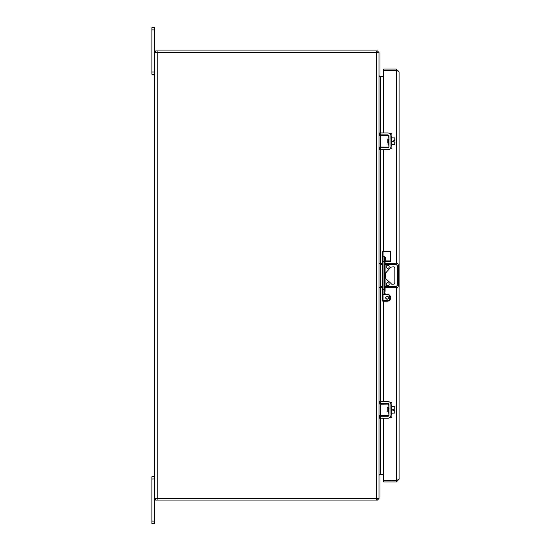 <?xml version="1.0" encoding="UTF-8"?>
<svg xmlns="http://www.w3.org/2000/svg" width="551" height="551" viewBox="0 0 551 551"><rect width="100%" height="100%" fill="white"/><g stroke="black" fill="none" stroke-linecap="round" stroke-linejoin="round"><path stroke-width="0.83" d="M154.445 521.108L151.918 521.108L151.918 523.45L154.445 523.45L154.445 498.655L379.005 498.655L379.005 52.345L154.445 52.345L154.445 27.55L151.918 27.55L151.918 29.892L154.445 29.892M154.445 498.655L154.445 52.345M379.005 76.148L379.288 76.672L383.641 76.672L383.641 70.762L383.641 132.97M383.641 418.216L383.641 480.238L383.641 474.328L379.005 474.328L379.288 474.817A1.309 1.309 0 0 1 380.314 474.328L380.314 418.216M379.005 474.852L379.288 474.328M380.314 132.97L380.314 76.672A1.309 1.309 0 0 1 379.288 76.183L379.288 76.672M377.821 498.655L377.821 500.06L376.326 500.06L376.326 498.655M376.326 500.06L155.623 500.06L155.623 498.655M377.821 498.862L378.22 499.247L377.821 500.06M378.22 499.247A2.714 2.714 0 0 0 378.668 498.655M379.005 475.637L379.288 474.817M377.821 52.138L378.22 51.753L377.821 50.94L377.821 52.345M377.821 50.94L155.623 50.94L155.623 52.345M378.22 51.753A2.714 2.714 0 0 1 378.668 52.345M379.005 75.363L379.288 76.183A1.309 1.309 0 0 1 379.005 75.363L379.288 76.183M151.918 521.108L151.918 479.005L154.445 479.005M151.918 479.005L151.918 476.67L154.445 476.67M154.445 71.995L151.918 71.995L151.918 29.892M151.918 71.995L151.918 74.33L154.445 74.33M379.005 409.861C379.005 406.872 379.005 406.872 379.005 409.861M379.005 415.709L380.5 415.523L380.5 404.2L388.875 404.097L380.5 404.2M379.777 404.014L379.005 404.014M388.875 415.626L379.777 415.709M388.91 415.123L388.91 412.058L388.724 411.59L387.787 411.59L387.787 408.133L388.724 408.133L388.91 407.664L388.724 404.2L388.91 407.664C388.91 403.642 388.91 403.642 388.91 407.664L388.91 404.2M388.724 415.709L380.5 415.523M388.724 411.59L388.91 415.564M388.91 412.058C388.91 416.081 388.91 416.081 388.91 412.058M390.879 403.993L390.935 412.348M380.755 418.216L380.755 416.267L379.632 416.267L379.632 418.216L387.863 418.216A3.072 3.072 0 0 0 390.935 415.144L390.879 415.729M380.755 416.267L387.863 416.267A1.123 1.123 0 0 0 388.985 415.144L388.985 404.572A1.123 1.123 0 0 0 387.863 403.449L380.755 403.449L380.755 401.507L387.863 401.507A3.072 3.072 0 0 1 390.935 404.572M380.755 401.507L379.632 401.507L379.632 403.449L380.755 403.449M391.12 405.116L391.492 405.116L391.492 414.607L390.935 414.421L390.935 405.302M388.145 412.182L388.62 411.37L387.677 407.533M387.787 408.367L388.014 411.59M388.703 408.133L388.985 411.914M391.492 405.116L391.492 414.607M391.678 413.133L394.957 413.043L391.678 413.229M394.957 413.043L394.957 410.495L391.678 409.951M391.678 406.307L394.957 406.493L394.957 409.228L394.957 406.769L394.957 409.228L393.683 409.228L393.683 409.951M394.771 409.228L394.771 406.307M394.771 410.495L394.771 413.202M379.005 141.325C379.005 138.335 379.005 138.335 379.005 141.325L379.005 140.78M379.005 147.172L380.5 146.986L380.5 135.663L388.875 135.56L380.5 135.663M379.777 135.477L379.005 135.477M388.875 147.096L379.777 147.172M388.91 146.587L388.91 143.522L388.724 143.06L387.787 143.06L387.787 139.596L388.724 139.596L388.91 139.127L388.724 135.663L388.91 139.127C388.91 135.105 388.91 135.105 388.91 139.127L388.91 135.663M388.724 147.172L380.5 146.986M388.724 143.06L388.91 147.027M388.91 143.522C388.91 147.544 388.91 147.544 388.91 143.522M390.879 135.456L390.935 143.818M380.755 149.679L380.755 147.737L379.632 147.737L379.632 149.679L387.863 149.679A3.072 3.072 0 0 0 390.935 146.614L390.879 147.2M380.755 147.737L387.863 147.737A1.123 1.123 0 0 0 388.985 146.614L388.985 136.042A1.123 1.123 0 0 0 387.863 134.919L380.755 134.919L380.755 132.97L387.863 132.97A3.072 3.072 0 0 1 390.935 136.042M380.755 132.97L379.632 132.97L379.632 134.919L380.755 134.919M391.12 136.579L391.492 136.579L391.492 146.07L390.935 145.884L390.935 136.772M388.145 143.653L388.62 142.833L387.677 139.004M387.787 139.837L388.014 143.06M388.703 139.596L388.985 143.377M391.492 136.579L391.492 146.07M391.678 144.596L394.957 144.507L391.678 144.693M394.957 144.507L394.957 141.965L391.678 141.414M391.678 137.771L394.957 137.957L394.957 140.691L394.957 138.239L394.957 140.691L393.683 140.691L393.683 141.414M394.771 140.691L394.771 137.771M394.771 141.965L394.771 144.693M379.005 263.226L382.477 263.226M385.094 263.226L396.059 263.226A2.342 2.342 0 0 1 398.401 265.561L398.401 285.439L397.271 285.439L396.059 286.651L385.094 286.651M379.005 287.774L380.755 286.651L380.755 264.349L379.122 263.226M398.401 285.439A2.342 2.342 0 0 1 396.059 287.774L385.094 287.774M382.477 287.774L379.122 287.774M391.795 284.199L393.655 284.199A1.171 1.171 0 0 0 394.826 283.035L394.826 267.965A1.171 1.171 0 0 0 393.655 266.801L390.969 267.139L385.652 272.945L385.996 278.882L391.795 284.199M387.697 268.296A1.495 1.495 0 0 0 388.999 266.05A1.495 1.495 0 0 0 386.403 266.05A1.495 1.495 0 0 0 387.697 268.296M387.697 285.7A1.495 1.495 0 0 0 388.999 283.455A1.495 1.495 0 0 0 386.403 283.455A1.495 1.495 0 0 0 387.697 285.7M397.113 480.3L396.369 480.527L396.369 481.932L399.082 479.218L396.369 481.932L383.641 481.932L383.641 480.527L396.369 480.527L383.937 480.527L396.369 480.527L399.082 479.218L399.082 71.782L397.113 70.7M383.641 70.762L383.641 69.068L396.369 69.068L399.082 71.782L396.369 69.068L396.369 70.473L383.937 70.473L396.369 70.473L383.937 70.473L396.369 70.473L396.369 263.247M389.777 133.638A0.937 0.937 0 0 1 389.915 133.631L390.962 133.631A0.937 0.937 0 0 1 391.899 134.568L391.899 137.771M389.977 148.832L390.962 148.832A0.937 0.937 0 0 0 391.899 147.902L391.899 144.693M388.978 135.897L388.978 139.63M388.978 143.535L388.978 146.759M389.777 402.175A0.937 0.937 0 0 1 389.915 402.168L390.962 402.168A0.937 0.937 0 0 1 391.899 403.098L391.899 406.307M389.977 417.369L390.962 417.369A0.937 0.937 0 0 0 391.899 416.432L391.899 413.229M388.978 404.427L388.978 408.167M388.978 412.065L388.978 415.289M386.83 251.408A1.901 1.901 0 0 1 387.477 251.408M383.641 134.919L383.641 135.477M383.641 147.172L383.641 147.737M383.641 149.679L383.641 251.408M383.641 301.232L383.641 401.507M383.641 403.449L383.641 404.014M383.641 415.709L383.641 416.267M396.369 287.753L396.369 480.527L383.641 480.238M385.094 260.465L385.094 257.351A0.565 0.565 0 0 0 384.529 256.787L383.035 256.787L383.035 251.965L382.477 251.408L382.477 260.465M387.153 294.771L383.035 294.771L383.035 300.667L387.153 300.667C390.652 301.714 390.652 293.724 387.153 294.771L387.153 294.213L384.536 294.771L385.094 293.649A0.565 0.565 0 0 1 384.529 294.213L383.035 294.213L383.035 261.463L382.477 261.463L382.477 300.667L383.035 300.667L383.035 301.232A0.565 0.565 0 0 1 382.477 300.667M382.477 259.735L382.477 258.515M383.035 294.213A0.565 0.565 0 0 1 382.477 293.649A0.565 0.565 0 0 0 383.035 294.213L383.035 294.771L382.477 294.771L382.477 292.485M385.101 293.731L385.659 294.213L385.094 293.649L384.529 294.213L385.094 293.649A0.565 0.565 0 0 1 384.529 294.213L384.529 261.463L383.035 261.463L383.035 256.787A0.565 0.565 0 0 0 382.477 257.351L382.477 257.331M385.094 291.265L385.094 261.463L385.659 261.463L385.094 261.346M387.153 300.667L387.153 301.232A3.506 3.506 0 0 0 390.659 297.719A3.506 3.506 0 0 0 387.153 294.213A3.506 3.506 0 0 1 390.659 297.719A3.506 3.506 0 0 1 387.153 301.232L383.035 301.232M385.693 297.719C386.664 295.839 387.642 295.839 388.613 297.719C387.642 299.606 386.664 299.606 385.693 297.719A1.46 1.46 0 0 1 387.883 296.459A1.46 1.46 0 0 1 387.883 298.986A1.46 1.46 0 0 1 385.693 297.719M384.681 256.787L385.659 257.351L385.659 260.905L390.101 260.905L390.659 261.463L390.659 251.408L382.477 251.408M390.659 261.463L385.659 261.463L385.659 260.905L385.094 260.905M385.659 257.351L385.094 257.351L385.094 259.735M390.101 260.905L390.101 251.965L390.659 251.408M157.159 498.655L157.159 52.345M376.292 498.655L376.292 52.345M380.314 134.919L380.314 135.477M380.314 147.172L380.314 147.737M380.314 149.679L380.314 263.226M380.314 287.774L380.314 401.507M380.314 403.449L380.314 404.014M380.314 415.709L380.314 416.267M157.118 500.06L157.118 498.655M376.326 50.94L376.326 52.345M157.118 50.94L157.118 52.345M394.957 406.493L391.678 406.404M391.678 409.772L393.683 409.772M394.957 137.957L391.678 137.874M391.678 141.235L393.683 141.235M385.094 264.349L396.059 264.349L396.059 263.226M380.755 264.349L382.477 264.349M396.059 264.349L397.271 265.561L397.271 285.439M382.477 286.651L380.755 286.651M396.059 287.774L396.059 286.651M397.271 265.561L398.401 265.561M383.937 481.932L383.937 480.527M383.937 70.473L383.937 69.068M385.094 289.537L382.477 289.537M385.094 261.463L384.529 261.463L384.529 256.787M390.101 251.965L383.035 251.965M388.565 411.37L389.047 412.182L388.565 411.37M389.089 408.353L388.607 407.533M389.047 143.653L388.703 143.06M388.104 139.816L388.579 139.004L389.089 139.816M385.094 293.649L384.529 294.213"/></g></svg>
